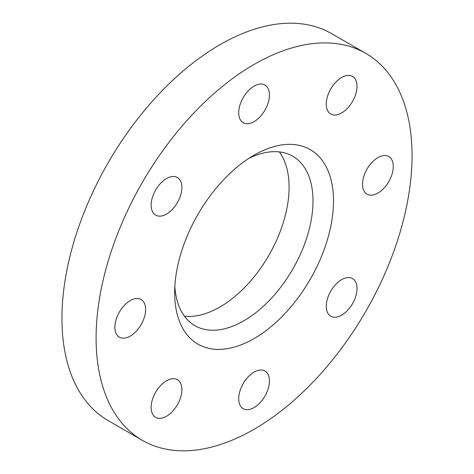 <?xml version="1.0" encoding="UTF-8"?>
<svg xmlns="http://www.w3.org/2000/svg" width="474" height="474" viewBox="0 0 474 474"><rect width="100%" height="100%" fill="white"/><g stroke="black" fill="none" stroke-linecap="round" stroke-linejoin="round"><path stroke-width="0.71" d="M254.082 407.587A21.739 12.549 120 0 0 268.278 388.431A21.739 12.549 120 0 0 264.948 371.012A21.739 12.549 120 0 0 254.082 372.09A21.739 12.549 120 0 0 239.88 391.246A21.739 12.549 120 0 0 243.209 408.665A21.739 12.549 120 0 0 254.082 407.587M166.522 416.261A21.739 12.549 120 0 0 180.724 397.105A21.739 12.549 120 0 0 177.394 379.686A21.739 12.549 120 0 0 166.522 380.764A21.739 12.549 120 0 0 152.32 399.92A21.739 12.549 120 0 0 155.656 417.339A21.739 12.549 120 0 0 166.522 416.261M130.255 336.096A21.739 12.549 120 0 0 144.457 316.94A21.739 12.549 120 0 0 141.128 299.521A21.739 12.549 120 0 0 130.255 300.599A21.739 12.549 120 0 0 116.053 319.754A21.739 12.549 120 0 0 119.389 337.174A21.739 12.549 120 0 0 130.255 336.096M166.522 214.058A21.739 12.549 120 0 0 180.724 194.903A21.739 12.549 120 0 0 177.394 177.483A21.739 12.549 120 0 0 166.522 178.562A21.739 12.549 120 0 0 152.32 197.717A21.739 12.549 120 0 0 155.656 215.137A21.739 12.549 120 0 0 166.522 214.058M254.082 121.628A21.739 12.549 120 0 0 268.278 102.473A21.739 12.549 120 0 0 264.948 85.053A21.739 12.549 120 0 0 254.082 86.132A21.739 12.549 120 0 0 239.88 105.287A21.739 12.549 120 0 0 243.209 122.707A21.739 12.549 120 0 0 254.082 121.628M341.636 112.96A21.739 12.549 120 0 0 355.838 93.805A21.739 12.549 120 0 0 352.502 76.385A21.739 12.549 120 0 0 341.636 77.458A21.739 12.549 120 0 0 327.433 96.613A21.739 12.549 120 0 0 330.763 114.033A21.739 12.549 120 0 0 341.636 112.96M377.902 193.119A21.739 12.549 120 0 0 392.105 173.964A21.739 12.549 120 0 0 388.769 156.544A21.739 12.549 120 0 0 377.902 157.623A21.739 12.549 120 0 0 363.7 176.778A21.739 12.549 120 0 0 367.03 194.198A21.739 12.549 120 0 0 377.902 193.119M341.636 315.163A21.739 12.549 120 0 0 355.838 296.007A21.739 12.549 120 0 0 352.502 278.588A21.739 12.549 120 0 0 341.636 279.66A21.739 12.549 120 0 0 327.433 298.821A21.739 12.549 120 0 0 330.763 316.235A21.739 12.549 120 0 0 341.636 315.163M174.841 286.492A97.822 56.477 120 0 0 194.921 325.662A97.822 56.477 120 0 0 243.832 320.815A97.822 56.477 120 0 0 307.739 234.612A97.822 56.477 120 0 0 292.742 156.23A97.822 56.477 120 0 0 248.779 158.423M184.451 316.188A97.822 56.477 120 0 0 219.918 307.01A97.822 56.477 120 0 0 280.081 231.827A97.822 56.477 120 0 0 279.305 151.893M254.076 155.158L254.082 155.158A112.314 64.843 120 0 0 254.076 155.158A112.314 64.843 120 0 0 174.663 292.713A112.314 64.843 120 0 0 254.082 338.566A112.314 64.843 120 0 0 333.495 201.012A112.314 64.843 120 0 0 254.082 155.158M365.786 53.372L331.628 33.654A223.42 128.993 120 0 0 219.918 44.716A223.42 128.993 120 0 0 73.968 241.598A223.42 128.993 120 0 0 108.214 420.628L142.372 440.346A223.42 128.993 120 0 0 254.082 429.284A223.42 128.993 120 0 0 400.032 232.402A223.42 128.993 120 0 0 365.786 53.372A223.42 128.993 120 0 0 254.082 64.44A223.42 128.993 120 0 0 108.125 261.316A223.42 128.993 120 0 0 142.372 440.346"/></g></svg>
